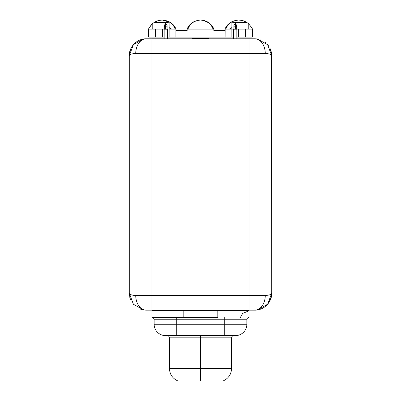 <?xml version="1.0" encoding="UTF-8"?>
<svg xmlns="http://www.w3.org/2000/svg" width="401" height="401" viewBox="0 0 401 401"><rect width="100%" height="100%" fill="white"/><g stroke="black" fill="none" stroke-linecap="round" stroke-linejoin="round"><path stroke-width="0.6" d="M129.548 296.244L129.272 293.186L129.272 55.764L129.759 51.739M271.667 54.361L271.728 293.186C271.517 294.504 269.362 295.261 265.267 295.447A14.697 10.496 90 0 1 254.77 310.148L146.23 310.148A14.697 10.496 -90 0 1 135.733 295.447C131.638 295.261 129.483 294.504 129.272 293.186L129.272 55.764L130.576 49.243M146.23 310.148A14.697 10.496 -90 0 1 135.733 295.447C131.638 295.261 129.483 294.504 129.272 293.186L133.398 304.274L143.678 309.953L146.23 310.148L151.884 310.148L151.884 295.447L135.733 295.447L265.267 295.447A14.697 10.496 90 0 1 254.77 310.148C263.743 310.399 271.958 302.324 271.728 293.186C271.517 294.504 269.362 295.261 265.267 295.447L249.116 295.447L249.116 310.148L151.884 310.148L151.884 53.498L135.733 53.498L151.884 53.498L151.884 38.802L249.116 38.802L249.116 53.498L151.884 53.498L249.116 53.498L249.116 295.447L151.884 295.447L151.884 38.802L143.533 39.017L133.348 44.732L129.272 55.764C129.483 54.446 131.638 53.689 135.733 53.498A14.697 10.496 -90 0 1 146.23 38.802C137.257 38.551 129.042 46.626 129.272 55.764C129.483 54.446 131.638 53.689 135.733 53.498A14.697 10.496 -90 0 1 146.23 38.802L255.397 38.817M132.32 295.111L133.809 295.347L132.32 295.111M260.705 39.874L261.081 40.02M262.926 40.892L263.277 41.092M265.026 42.255L265.502 42.631M268.144 45.333L268.449 45.744M270.184 48.696L271.667 54.315M130.606 299.778L129.779 297.301M129.418 295.402L129.272 293.196M129.869 51.293L130.596 49.198M146.114 310.148L145.628 310.138M144.505 310.058L145.012 310.103M130.706 300.013L129.749 297.171M131.478 47.403L131.658 47.087M133.879 44.14L134.315 43.699M136.019 42.22L136.365 41.97M137.037 41.509L137.483 41.233M138.064 40.902L138.415 40.712M142.18 39.293L142.686 39.178M271.452 52.706L271.728 55.764L271.728 293.186L271.447 296.269M271.427 296.364L268.876 302.6M261.342 308.82L260.555 309.131M257.131 38.967L254.77 38.802A14.697 10.496 90 0 1 265.267 53.498C269.362 53.689 271.517 54.446 271.728 55.764L267.662 44.747L257.507 39.027M270.8 50.235L271.432 52.611M213.307 27.895L209.397 23.133L203.402 20.346L200.5 20.05C193.813 20.631 189.362 23.644 187.147 29.093L187.147 30.431L176.019 30.431L175.909 29.093L175.909 37.108L167.372 37.108L225.091 37.108L225.146 28.717L224.981 30.431L213.853 30.431L213.853 29.093L187.147 29.093L188.099 27.153M172.731 29.093L169.117 29.093L169.117 27.248C169.412 28.341 170.525 28.952 172.46 29.093L169.117 29.093L169.127 37.108L169.127 29.093L175.909 29.093L175.909 37.108L225.091 37.108L225.091 29.093L233.908 29.093L227.507 29.093L231.883 29.093L231.873 37.108L233.628 37.108L225.091 37.108L231.873 37.108L231.873 29.093L228.54 29.093C230.475 28.952 231.588 28.341 231.883 27.248L231.883 29.093L227.828 29.093M251.342 27.133L252.354 29.093L252.149 28.631L252.354 29.093L248.795 29.093L251.367 29.093M252.149 28.631L252.354 29.093C252.66 28.962 251.472 27.273 248.795 24.03A14.877 14.877 0 0 0 246.956 22.571L235.442 22.341C233.312 22.366 232.124 22.707 231.883 23.363L231.883 29.093L225.803 29.093C227.858 23.664 232.149 20.651 238.67 20.05L237.272 20.115M148.646 29.093L148.851 28.631L148.646 29.093C148.34 28.962 149.528 27.273 152.205 24.03L152.205 29.093L148.646 29.093L164.265 29.093L153.147 29.093L155.448 29.093L155.448 37.108L163.984 37.108L162.34 37.108L162.34 29.093L155.448 29.093L155.448 37.108L162.34 37.108L162.34 29.093L164.265 29.093L148.661 29.093L153.147 29.093L151.784 29.093L152.205 29.093L152.205 24.03C149.528 27.273 148.34 28.962 148.646 29.093M150.651 29.093L149.633 29.093M188.811 26.05L189.783 24.842M175.854 28.717L176.019 29.093C173.648 23.624 169.087 20.606 162.33 20.05C168.851 20.651 173.142 23.664 175.197 29.093L174.605 27.719L175.197 29.093L173.493 29.093L176.019 29.093L176.019 30.431L187.147 30.431L187.147 29.093L213.853 29.093L213.853 30.431L224.981 30.431L224.981 29.093L227.507 29.093L225.803 29.093C227.858 23.664 232.149 20.651 238.67 20.05L241.191 20.266M162.305 20.05L160.305 20.19M157.092 21.002L155.558 21.679M164.33 20.185L163.718 20.115M245.447 21.684L243.883 20.992M250.349 29.093L236.735 29.093L247.853 29.093L236.735 29.093L238.66 29.093L238.66 37.108L245.552 37.108L245.552 29.093L238.66 29.093L238.66 37.108L237.016 37.108L245.552 37.108L245.552 29.093L248.795 29.093L248.795 24.03A14.877 14.877 0 0 0 246.956 22.571C244.505 20.932 241.743 20.09 238.67 20.05L241.778 20.376M271.728 293.186L267.652 304.219L257.467 309.933L249.116 310.148L249.116 53.498L265.267 53.498C269.362 53.689 271.517 54.446 271.728 55.764M254.77 38.802A14.697 10.496 90 0 1 265.267 53.498L249.116 53.498L249.116 38.802L254.77 38.802M208.981 38.235L192.019 38.235L208.981 38.235L208.981 37.108L208.981 38.235M192.019 37.108L192.019 38.235L192.019 37.108M148.661 37.108L155.448 37.108L148.661 37.108L148.661 29.093L148.661 37.108M245.552 37.108L252.339 37.108L245.552 37.108M252.339 29.093L252.339 37.108L252.339 29.093M163.984 38.802L163.984 29.193L164.831 29.193L164.831 38.802L164.831 29.193L167.092 29.193L167.092 25.799A1.414 1.414 0 0 1 165.678 27.213A1.414 1.414 0 0 1 164.265 25.799A1.414 1.414 0 0 1 165.678 24.386A1.414 1.414 0 0 1 167.092 25.799M165.678 29.193L165.678 24.386L165.678 29.193M233.908 25.799A1.414 1.414 0 0 1 235.322 24.386L235.322 29.193L235.322 24.386A1.414 1.414 0 0 1 236.735 25.799A1.414 1.414 0 0 1 235.322 27.213A1.414 1.414 0 0 1 233.908 25.799L233.908 29.193L237.016 29.193L237.016 38.802M160.46 20.18L157.578 20.912L160.46 20.18M169.127 29.093L172.671 29.093L169.127 29.093L169.117 23.363C168.876 22.707 167.688 22.366 165.558 22.341L165.558 24.391L165.558 22.341L154.786 22.341L156.099 21.569L154.044 22.571A14.877 14.877 0 0 0 152.205 24.03A14.877 14.877 0 0 1 154.044 22.571L154.786 22.341C157.027 20.847 159.543 20.085 162.33 20.05C159.257 20.09 156.495 20.932 154.044 22.571C156.495 20.932 159.257 20.09 162.33 20.05C168.851 20.651 173.142 23.664 175.197 29.093L172.46 29.093C170.525 28.952 169.412 28.341 169.117 27.248L169.117 23.363C168.876 22.707 167.688 22.366 165.558 22.341L154.786 22.341C157.027 20.847 159.543 20.085 162.33 20.05L170.475 22.476L175.693 28.381M235.442 24.391L235.442 22.341L235.442 24.391A1.414 1.414 0 0 1 236.735 25.799A1.414 1.414 0 0 1 235.442 27.208M248.795 24.03C251.472 27.273 252.66 28.962 252.354 29.093L248.795 29.093L248.795 24.03M204.264 20.551L207.257 21.734L204.264 20.551M207.743 22.01L208.6 22.546L207.743 22.01M209.132 22.927L209.878 23.529L209.132 22.927M210.535 24.13L210.936 24.536L210.535 24.13M212.299 26.21L212.896 27.138L212.299 26.21M213.422 28.115L213.853 29.093L213.422 28.115M213.187 29.093L187.989 29.078C189.889 23.684 194.059 20.672 200.5 20.05C206.941 20.672 211.111 23.684 213.011 29.078L213.187 29.093M238.67 20.05C231.913 20.606 227.352 23.624 224.981 29.093C227.352 23.624 231.913 20.606 238.67 20.05C241.457 20.085 243.973 20.847 246.214 22.341L244.836 21.534L246.956 22.571C244.505 20.932 241.743 20.09 238.67 20.05C241.457 20.085 243.973 20.847 246.214 22.341L235.442 22.341C233.312 22.366 232.124 22.707 231.883 23.363L231.883 27.248C231.588 28.341 230.475 28.952 228.54 29.093L225.803 29.093M243.422 20.912L240.595 20.19L243.422 20.912M232.395 21.438L236.009 20.291M236.099 20.276L237.282 20.115M200.5 20.05L198.69 20.165L200.5 20.05C206.941 20.672 211.111 23.684 213.011 29.078L187.989 29.078C189.889 23.684 194.059 20.672 200.5 20.05C193.813 20.631 189.362 23.644 187.147 29.093L187.593 28.09L187.147 29.093M157.062 21.017L155.588 21.664L157.047 21.017M159.202 20.381L162.33 20.05L159.809 20.266M167.147 335.587C168.52 335.717 169.272 336.474 169.407 337.848L200.5 337.848L200.5 368.374L169.407 368.374L200.5 368.374L200.5 337.848L231.593 337.848L231.593 368.374L200.5 368.374L200.5 380.95L177.889 380.95C172.51 378.479 169.683 374.283 169.407 368.374L169.407 337.848L231.593 337.848C231.713 336.484 232.465 335.732 233.853 335.587M249.116 310.71L249.116 317.497A2.261 2.261 90 0 0 246.856 319.757L246.856 324.279L224.244 324.279L224.244 319.757L246.856 319.757L246.856 324.279A11.308 11.308 90 0 1 235.547 335.587L165.453 335.587A11.308 11.308 0 0 1 154.144 324.279L154.144 319.757L176.756 319.757L176.756 324.279L224.244 324.279L224.244 319.757L176.756 319.757L176.756 324.279L154.144 324.279L154.144 319.757A2.261 2.261 0 0 0 151.884 317.497L151.884 310.71L151.884 317.497A2.261 2.261 0 0 1 154.144 319.757L176.756 319.757L176.756 317.497L176.756 319.757L224.244 319.757L224.244 317.497L224.244 319.757L246.856 319.757A2.261 2.261 -90 0 1 249.116 317.497L249.116 310.71L217.823 310.71L217.823 317.497L183.177 317.497L183.177 310.71L151.884 310.71L217.823 310.71L217.823 317.497L183.177 317.497L183.177 310.71L249.116 310.71L242.635 313.452L240.359 317.497M223.111 380.95L200.5 380.95L200.5 368.374L231.593 368.374C231.317 374.283 228.49 378.479 223.111 380.95L177.889 380.95M154.144 324.279A11.308 11.308 0 0 0 165.453 335.587L176.756 335.587L176.756 324.279L176.756 335.587L224.244 335.587L224.244 324.279L224.244 335.587L235.547 335.587A11.308 11.308 -90 0 0 246.856 324.279L154.144 324.279M151.884 317.497L183.177 317.497L151.884 317.497M200.5 335.587L200.5 337.848L200.5 335.587M148.851 28.631L149.493 27.413M150.425 26.005L151.703 24.516M190.109 24.491L190.54 24.06L190.109 24.491M191.066 23.574L191.718 23.042M192.4 22.546L193.212 22.035M193.858 21.674L195.046 21.123L193.858 21.674M252.179 28.692L252.309 28.982M211.217 24.842L212.184 26.045M164.831 29.193L167.372 29.193L167.372 38.802M236.169 38.802L236.169 29.193L236.169 38.802M233.628 38.802L233.628 29.193L236.169 29.193M143.448 309.918L144.916 310.098M140.19 309.036L141.814 309.562M143.413 39.037L144.906 38.857M257.407 309.938L257.031 309.998M256.996 309.998L256.635 310.043M256.069 38.852L257.327 38.997M159.543 20.316L161.558 20.07L159.558 20.311M149.107 28.105L149.598 27.233M187.377 28.546L187.848 27.599M198.61 20.175L197.944 20.281M202.38 20.175L203.031 20.276M213.623 28.546L213.152 27.589L213.623 28.546M241.442 20.311L239.437 20.07L241.457 20.316M237.908 20.07L237.437 20.1L237.908 20.07M257.512 309.923L256.049 310.098M143.488 39.027L144.951 38.852M164.265 29.193L164.265 25.799M236.735 29.193L236.735 25.799M251.893 28.105L251.402 27.233M201.207 20.065L203.056 20.281M175.929 28.882L175.603 28.2M149.077 28.165L149.553 27.308"/></g></svg>
